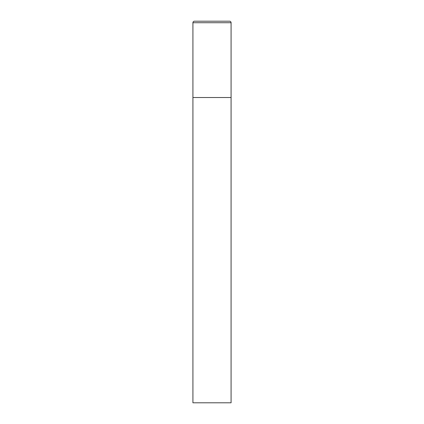 <?xml version="1.0" encoding="UTF-8"?>
<svg xmlns="http://www.w3.org/2000/svg" width="424" height="424" viewBox="0 0 424 424"><rect width="100%" height="100%" fill="white"/><g stroke="black" fill="none" stroke-linecap="round" stroke-linejoin="round"><path stroke-width="0.64" d="M192.92 22.726L192.92 402.8L231.08 402.8L231.08 97.52L192.92 97.52L231.08 97.52L231.08 22.726A1.526 1.526 0 0 0 229.554 21.2L194.446 21.2A1.526 1.526 0 0 0 192.92 22.726L231.08 22.726"/></g></svg>
